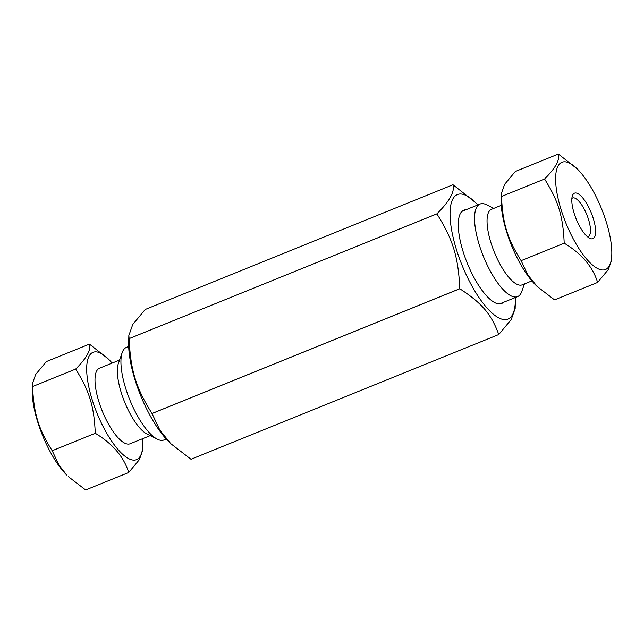 <?xml version="1.0" encoding="UTF-8"?>
<svg xmlns="http://www.w3.org/2000/svg" width="644" height="644" viewBox="0 0 644 644"><rect width="100%" height="100%" fill="white"/><g stroke="black" fill="none" stroke-linecap="round" stroke-linejoin="round"><path stroke-width="0.97" d="M572.17 236.799A57.896 19.199 -112.1 0 1 555.74 175.313A57.896 19.199 -112.1 0 1 577.29 168.953A57.896 19.199 -112.1 0 1 611.8 254.082A57.896 19.199 -112.1 0 1 572.17 236.799M588.608 207.054A24.544 8.139 67.9 0 0 572.427 195.696A24.544 8.139 67.9 0 0 576.171 218.968A24.544 8.139 67.9 0 0 589.695 238.28A24.544 8.139 67.9 0 0 595.611 230.697A24.544 8.139 67.9 0 0 588.608 207.054M571.872 198.473A20.769 6.891 -112.1 0 1 572.605 198.006A20.769 6.891 -112.1 0 1 584.551 209.759A20.769 6.891 -112.1 0 1 588.214 236.493A20.769 6.891 -112.1 0 1 587.352 236.67M577.29 168.953L558.372 154.029C560.079 159.793 555.474 168.116 544.574 179C558.38 200.992 563.001 216.086 564.2 243.191C581.645 253.712 592.786 266.793 597.624 282.426L608.306 269.57L611.663 260.104L611.8 254.082M597.624 282.426L554.548 299.887L537.201 286.508L527.847 274.956L521.117 260.659C507.311 238.666 502.69 223.565 501.491 196.46L501.257 193.812L504.614 184.345L515.297 171.489L558.372 154.029M501.491 196.46L544.574 179M521.117 260.659L564.2 243.191M537.201 286.508L535.623 284.962A57.896 19.199 -112.1 0 1 517.663 258.888A57.896 19.199 -112.1 0 1 501.121 199.833L501.257 193.812M531.88 280.905L522.163 284.841A40.757 13.516 -112.1 0 1 498.722 261.77A40.757 13.516 -112.1 0 1 491.533 209.292L501.257 205.356M493.811 208.374L486.647 204.8A49.95 16.567 67.9 0 0 480.046 204.035A49.95 16.567 67.9 0 0 488.852 268.347A49.95 16.567 67.9 0 0 517.583 296.618A49.95 16.567 67.9 0 0 521.777 291.474L524.441 283.923M522.316 284.777A40.765 13.516 -112.1 0 1 498.722 261.77A40.765 13.516 -112.1 0 1 491.694 209.228M32.337 383.896L32.2 389.918A57.896 19.199 67.9 0 0 66.71 475.047L58.934 465.04L52.204 450.744C38.39 428.751 33.77 413.649 32.578 386.545L32.337 383.896L35.694 374.43L46.376 361.574L89.452 344.113C91.158 349.885 86.562 358.201 75.654 369.084L32.578 386.545M52.204 450.744L95.28 433.283C112.724 443.796 123.873 456.878 128.703 472.511L85.628 489.971L68.28 476.592M128.703 472.511L139.386 459.655L142.743 450.188L142.879 444.167A57.896 19.199 67.9 0 0 142.743 438.644M75.654 369.084C89.46 391.077 94.08 406.179 95.28 433.283M112.12 363.095A57.896 19.199 67.9 0 0 108.377 359.038L89.452 344.113M108.377 359.038A57.896 19.199 67.9 0 0 89.218 388.743A57.896 19.199 67.9 0 0 131.207 459.695A57.896 19.199 67.9 0 0 142.879 444.167M119.559 360.077L99.482 368.223A40.757 13.516 67.9 0 0 100.375 406.114A40.757 13.516 67.9 0 0 126.353 443.805A40.757 13.516 67.9 0 0 130.104 443.772L150.189 435.626M122.223 352.526L118.416 363.353A40.765 13.516 67.9 0 0 124.622 402.009A40.765 13.516 67.9 0 0 147.082 434.08L157.353 439.2A49.95 16.567 -112.1 0 1 129.83 399.9A49.95 16.567 -112.1 0 1 122.223 352.526A49.95 16.567 -112.1 0 1 126.417 347.382L128.695 346.456M166.233 439.047L163.954 439.965A49.95 16.567 -112.1 0 1 159.35 440.005A49.95 16.567 -112.1 0 1 157.353 439.2M477.768 204.953A67.209 22.29 67.9 0 0 475.264 202.345A67.209 22.29 67.9 0 0 463.656 194.512A67.209 22.29 67.9 0 0 467.391 277.242A67.209 22.29 67.9 0 0 515.321 301.159A67.209 22.29 67.9 0 0 515.305 297.544M503.415 302.358A50.345 16.696 -112.1 0 1 494.978 302.736A50.345 16.696 -112.1 0 1 467.238 263.122A50.345 16.696 -112.1 0 1 459.566 215.378A50.345 16.696 -112.1 0 1 465.878 209.775M475.264 202.345L452.998 184.731A80.742 26.774 67.9 0 0 452.99 184.731C454.97 191.453 449.609 201.161 436.89 213.848A80.742 26.774 67.9 0 0 436.89 213.872C452.998 239.512 458.383 257.125 459.776 288.729A80.742 26.774 67.9 0 0 459.792 288.762C482.05 303.268 491.219 314.031 498.77 334.502A80.742 26.774 67.9 0 0 498.786 334.51L511.239 319.521L515.16 308.476L515.321 301.159M452.99 184.731A80.742 26.774 67.9 0 0 452.982 184.731L145.214 309.49L132.761 324.479L128.84 335.524L129.122 338.607L436.89 213.872M459.776 288.729L152.008 413.488C135.908 387.849 130.523 370.236 129.122 338.631A80.742 26.774 67.9 0 0 129.122 338.631L436.89 213.848M191.002 459.269A80.742 26.774 67.9 0 0 191.018 459.269L498.786 334.51L191.002 459.269L170.781 443.668L159.873 430.192L152.024 413.52L459.792 288.762M128.84 335.524L128.679 342.841A67.209 22.29 67.9 0 0 168.736 441.655L170.781 443.668M480.046 204.035L462.022 211.345M517.583 296.618L499.551 303.928"/></g></svg>
